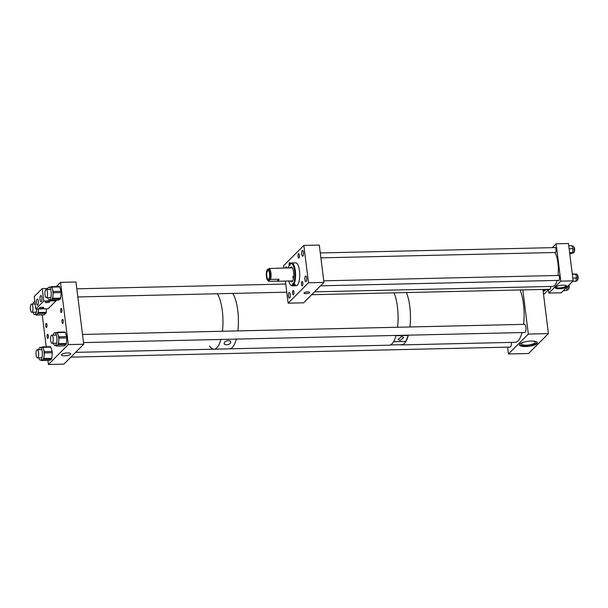 <?xml version="1.0" encoding="UTF-8"?>
<svg xmlns="http://www.w3.org/2000/svg" width="608" height="608" viewBox="0 0 608 608"><rect width="100%" height="100%" fill="white"/><g stroke="black" fill="none" stroke-linecap="round" stroke-linejoin="round"><path stroke-width="0.91" d="M298.034 256.576A2.196 0.714 88.7 0 1 298.65 253.711A2.196 0.714 88.7 0 1 299.372 255.238A2.196 0.714 88.7 0 1 298.748 258.104A2.196 0.714 88.7 0 1 298.034 256.576M301.507 284.445A2.196 0.714 88.7 0 1 302.123 281.58A2.196 0.714 88.7 0 1 302.845 283.108A2.196 0.714 88.7 0 1 302.222 285.973A2.196 0.714 88.7 0 1 301.507 284.445M301.728 254.197A2.865 0.935 88.7 0 1 302.526 250.466A2.865 0.935 88.7 0 1 303.468 252.457A2.865 0.935 88.7 0 1 302.662 256.188A2.865 0.935 88.7 0 1 301.728 254.197M304.904 279.726A2.865 0.935 88.7 0 1 305.71 275.986A2.865 0.935 88.7 0 1 306.645 277.978A2.865 0.935 88.7 0 1 305.839 281.717A2.865 0.935 88.7 0 1 304.904 279.726M289.134 265.46A2.196 0.714 88.7 0 1 289.758 262.618A2.196 0.714 88.7 0 1 290.388 263.667M285.426 267.999A2.865 0.935 88.7 0 1 286.14 266.882A2.865 0.935 88.7 0 1 286.9 267.968M292.608 293.36A2.196 0.714 88.7 0 1 293.223 290.495A2.196 0.714 88.7 0 1 293.945 292.022A2.196 0.714 88.7 0 1 293.33 294.888A2.196 0.714 88.7 0 1 292.608 293.36M288.511 296.134A2.865 0.935 88.7 0 1 289.317 292.402A2.865 0.935 88.7 0 1 290.252 294.394A2.865 0.935 88.7 0 1 289.446 298.125A2.865 0.935 88.7 0 1 288.511 296.134M309.54 292.714A2.88 0.813 172.9 0 0 309.677 292.425A2.88 0.813 172.9 0 0 307.215 291.924A2.88 0.813 172.9 0 0 304.099 292.843A2.88 0.813 172.9 0 0 303.962 293.132A2.88 0.813 172.9 0 0 306.424 293.634A2.88 0.813 172.9 0 0 309.54 292.714M285.38 281.078L288.131 303.172L308.499 282.773L303.848 245.419L283.48 265.818L283.754 268.037M308.499 282.773L323.95 282.424L303.582 302.814L288.131 303.172M303.848 245.419L319.291 245.07L323.95 282.424M290.358 280.964A7.418 2.417 -91.3 0 0 291.521 281.823A7.418 2.417 -91.3 0 0 293.573 271.89A7.418 2.417 -91.3 0 0 291.186 266.988A7.418 2.417 -91.3 0 0 290.062 267.892M291.566 267.072A7.418 2.417 -91.3 0 0 290.829 267.877M288.656 281.002A10.921 3.557 -91.3 0 0 290.366 284.681L290.814 285.16A11.438 3.724 -91.3 0 0 292.114 285.828A11.438 3.724 -91.3 0 0 293.018 285.456L294.872 285.41A11.438 3.724 88.7 0 0 295.48 284.719L293.071 284.286A10.921 3.557 -91.3 0 0 294.622 270.704A10.921 3.557 -91.3 0 0 290.252 263.834L289.986 265.293L289.644 264.526A10.921 3.557 -91.3 0 0 288.359 267.93M293.634 284.764A11.438 3.724 -91.3 0 0 295.275 270.514A11.438 3.724 -91.3 0 0 291.589 262.952A11.438 3.724 -91.3 0 0 290.677 263.325L290.252 263.834M292.114 285.828L296.248 285.737A11.438 3.724 -91.3 0 0 299.417 270.423A11.438 3.724 -91.3 0 0 295.731 262.861L291.589 262.952M290.274 264.016L289.644 264.526M293.018 285.456L292.44 284.878L292.729 283.518L293.071 284.286M290.366 284.681A10.921 3.557 -91.3 0 0 292.456 284.97M292.858 276.534A6.536 2.128 -91.3 0 0 293.375 278.867M291.126 280.949A7.418 2.417 -91.3 0 0 291.908 281.717M294.872 285.41L294.781 284.742M276.822 268.326A6.536 2.128 88.7 0 1 277.248 268.189A6.536 2.128 88.7 0 1 277.674 268.31L269.222 268.5A6.536 2.128 88.7 0 1 270.932 272.924A6.536 2.128 88.7 0 1 270.583 279.406L279.034 279.216A6.536 2.128 88.7 0 1 277.544 281.261A6.536 2.128 88.7 0 1 277.111 281.132L268.668 281.329A6.536 2.128 88.7 0 1 268.356 281.071L267.664 280.326A5.73 1.862 88.7 0 1 266.441 276.678A5.73 1.862 88.7 0 1 267.414 269.572A5.73 1.862 88.7 0 1 267.497 269.481L267.436 269.549M268.668 281.329L268.858 280.387A5.73 1.862 88.7 0 1 267.664 280.326M266.828 276.283A4.446 1.444 -91.3 0 0 268.28 279.376A4.446 1.444 -91.3 0 0 269.534 273.577A4.446 1.444 -91.3 0 0 268.075 270.492A4.446 1.444 -91.3 0 0 266.828 276.283M277.111 281.132L279.034 279.216M270.583 279.406L268.858 280.387A5.73 1.862 88.7 0 0 269.922 273.19A5.73 1.862 88.7 0 0 267.497 269.481L269.222 268.5M555.446 287.113A5.913 1.664 -7.1 0 1 561.838 285.236A5.913 1.664 -7.1 0 1 566.899 286.254A5.913 1.664 -7.1 0 1 566.618 286.854A5.913 1.664 -7.1 0 1 560.226 288.739A5.913 1.664 -7.1 0 1 555.165 287.713A5.913 1.664 -7.1 0 1 555.446 287.113M555.21 287.432A5.913 1.664 172.9 0 0 560.644 288.139A5.913 1.664 172.9 0 0 566.55 286.307A5.913 1.664 172.9 0 0 566.778 285.988M558.402 280.379A2.652 0.866 -91.3 0 0 558.729 280.562A2.652 0.866 -91.3 0 0 559.474 277.104A2.652 0.866 -91.3 0 0 558.608 275.257A2.652 0.866 -91.3 0 0 558.288 275.462M554.929 252.51A2.652 0.866 -91.3 0 0 555.256 252.7A2.652 0.866 -91.3 0 0 556.001 249.234A2.652 0.866 -91.3 0 0 555.134 247.395A2.652 0.866 -91.3 0 0 554.815 247.593M556.48 286.452A4.841 1.36 172.9 0 0 556.388 286.535A4.841 1.36 172.9 0 0 556.16 287.029A4.841 1.36 172.9 0 0 560.302 287.865A4.841 1.36 172.9 0 0 565.539 286.33A4.841 1.36 172.9 0 0 565.767 285.836A4.841 1.36 172.9 0 0 565.311 285.35M552.254 247.654L556.122 243.785L568.48 243.504L573.131 280.858L561.207 292.798L548.849 293.079L548.378 289.309M548.849 293.079L560.774 281.139L573.131 280.858M549.503 289.286A2.652 0.866 -91.3 0 0 549.837 289.469A2.652 0.866 -91.3 0 0 550.62 286.459M560.774 281.139L556.122 243.785M575.312 274.048L576.483 274.018A3.481 1.132 88.7 0 1 577.182 274.702A3.481 1.132 88.7 0 1 577.668 278.578A3.481 1.132 88.7 0 1 576.642 280.987L575.86 281.002M572.257 273.828L575.89 274.246L576.513 278.054L575.799 281.291L572.63 281.36M572.797 278.137L576.513 278.054M572.318 274.33L575.89 274.246M568.723 285.274A3.481 1.132 88.7 0 1 568.769 287.546A3.481 1.132 88.7 0 1 567.75 289.894L566.8 289.917M567.454 286.543L566.595 290.495L563.434 290.571M566.192 287.812L567.56 287.782M572.12 246.172L573.017 246.149A3.481 1.132 88.7 0 1 573.329 246.278A3.481 1.132 88.7 0 1 574.226 250.093A3.481 1.132 88.7 0 1 573.177 253.118L571.991 253.148M569.134 248.771L572.979 248.68L571.968 245.723L568.769 245.799M572.979 248.68L572.713 252.563L571.421 253.612L569.742 253.65M569.62 252.632L572.713 252.563M314.526 291.855L552.9 286.406A17.982 5.852 -91.3 0 0 557.095 280.41M558.015 275.47A17.982 5.852 -91.3 0 0 554.876 252.51M577.425 279.938A2.455 0.798 -91.3 0 0 577.6 279.847A2.455 0.798 -91.3 0 0 578.117 277.195A2.455 0.798 -91.3 0 0 577.311 275.029M573.952 252.069A2.455 0.798 -91.3 0 0 574.659 249.645A2.455 0.798 -91.3 0 0 573.868 247.167A2.455 0.798 -91.3 0 0 573.846 247.16M568.533 288.846A2.455 0.798 -91.3 0 0 569.187 287.417A2.455 0.798 -91.3 0 0 569.05 284.939M524.658 332.508A4.089 1.33 -91.3 0 0 524.734 332.515A4.089 1.33 -91.3 0 0 525.89 327.18A4.089 1.33 -91.3 0 0 524.552 324.345A4.089 1.33 -91.3 0 0 524.476 324.353M523.154 342.35A6.946 1.953 172.9 0 0 521.778 343.201A6.946 1.953 172.9 0 0 521.451 343.908A6.946 1.953 172.9 0 0 527.394 345.108A6.946 1.953 172.9 0 0 534.903 342.904A6.946 1.953 172.9 0 0 535.23 342.198A6.946 1.953 172.9 0 0 533.201 341.103M536.932 343.604A8.991 2.531 172.9 0 0 537.358 342.692A8.991 2.531 172.9 0 0 529.667 341.134A8.991 2.531 172.9 0 0 519.939 343.991A8.991 2.531 172.9 0 0 519.513 344.911A8.991 2.531 172.9 0 0 527.212 346.461A8.991 2.531 172.9 0 0 536.932 343.604M519.566 344.523A8.991 2.531 172.9 0 0 527.782 345.656A8.991 2.531 172.9 0 0 536.841 342.859A8.991 2.531 172.9 0 0 537.214 342.327M542.914 289.431L548.416 333.617L528.329 334.081L522.827 289.894M507.612 347.153L508.463 353.978L528.542 353.522L548.416 333.617M508.463 353.978L528.329 334.081M510.097 347.1A4.089 1.33 -91.3 0 0 510.173 347.1A4.089 1.33 -91.3 0 0 511.381 342.395M401.675 336.498L397.989 339.325L400.11 340.404L403.796 337.577L401.675 336.498M224.618 348.954L389.173 345.192A29.42 9.576 -91.3 0 0 396.028 335.449A29.42 9.576 -91.3 0 1 395.952 335.722L408.31 335.441A29.42 9.576 -91.3 0 0 408.386 335.168A29.42 9.576 -91.3 0 1 401.531 344.911L515.189 342.312A29.42 9.576 -91.3 0 0 522.044 332.568M409.914 326.967A29.42 9.576 -91.3 0 0 409.8 306.546A29.42 9.576 -91.3 0 0 406.387 292.554A29.42 9.576 -91.3 0 1 409.8 306.546A29.42 9.576 -91.3 0 1 409.914 326.967M397.556 327.248A29.42 9.576 -91.3 0 0 397.442 306.827A29.42 9.576 -91.3 0 0 394.022 292.836A29.42 9.576 -91.3 0 1 398.042 314.511A29.42 9.576 -91.3 0 1 397.556 327.248M405.908 341.438A29.42 9.576 -91.3 0 1 402.678 344.675L390.321 344.956A29.42 9.576 -91.3 0 0 393.551 341.719L405.908 341.438L393.627 341.59M405.87 341.308L408.219 335.441M229.497 348.848A29.42 9.576 -91.3 0 0 236.352 339.097A29.42 9.576 -91.3 0 1 229.497 348.848M237.88 330.904A29.42 9.576 -91.3 0 0 238.374 318.166A29.42 9.576 -91.3 0 0 232.758 293.406A29.42 9.576 -91.3 0 1 237.774 310.475A29.42 9.576 -91.3 0 1 237.88 330.904M218.242 349.068L224.42 348.924M224.367 342.942C225.104 339.994 231.914 339.834 230.546 342.798C229.718 345.291 222.969 345.466 224.367 342.942L224.253 343.634M230.645 342.053L230.546 342.798M209.585 346.028A29.42 9.576 -91.3 0 0 214.054 349.197A29.42 9.576 -91.3 0 0 220.902 339.454A29.42 9.576 -91.3 0 1 214.054 349.197L218.964 349.083M222.437 331.254A29.42 9.576 -91.3 0 0 222.323 310.832A29.42 9.576 -91.3 0 0 217.307 293.763A29.42 9.576 -91.3 0 1 222.323 310.832A29.42 9.576 -91.3 0 1 222.437 331.254M70.52 354.266A4.697 1.322 -7.1 0 1 65.428 355.764A4.697 1.322 -7.1 0 1 61.408 354.95A4.697 1.322 -7.1 0 1 61.628 354.472A4.697 1.322 -7.1 0 1 66.713 352.982A4.697 1.322 -7.1 0 1 70.741 353.788A4.697 1.322 -7.1 0 1 70.52 354.266M46.58 327.378A2.037 0.661 88.7 0 1 46.39 327.476A2.037 0.661 88.7 0 1 45.691 325.759A2.037 0.661 88.7 0 1 46.102 323.494A2.037 0.661 88.7 0 1 46.292 323.395A2.037 0.661 88.7 0 1 46.991 325.113A2.037 0.661 88.7 0 1 46.58 327.378M61.484 312.451A2.037 0.661 88.7 0 1 61.294 312.55A2.037 0.661 88.7 0 1 60.595 310.832A2.037 0.661 88.7 0 1 61.005 308.568A2.037 0.661 88.7 0 1 61.195 308.469A2.037 0.661 88.7 0 1 61.894 310.186A2.037 0.661 88.7 0 1 61.484 312.451M62.844 323.35A2.037 0.661 88.7 0 1 62.647 323.441A2.037 0.661 88.7 0 1 61.955 321.723A2.037 0.661 88.7 0 1 62.358 319.458A2.037 0.661 88.7 0 1 62.556 319.367A2.037 0.661 88.7 0 1 63.255 321.085A2.037 0.661 88.7 0 1 62.844 323.35M47.941 338.268A2.037 0.661 88.7 0 1 47.743 338.367A2.037 0.661 88.7 0 1 47.052 336.65A2.037 0.661 88.7 0 1 47.454 334.385A2.037 0.661 88.7 0 1 47.652 334.294A2.037 0.661 88.7 0 1 48.351 336.011A2.037 0.661 88.7 0 1 47.941 338.268M56.339 286.535L60.534 282.34L68.286 344.599L83.737 344.242L63.863 364.146L48.412 364.496L68.286 344.599M42.233 314.883L46.208 346.78M47.903 360.43L48.412 364.496M60.534 282.34L75.977 281.99L83.737 344.242M47.675 297.639A6.369 2.075 -91.3 0 0 49.316 299.896A6.369 2.075 -91.3 0 0 49.704 299.774A6.369 2.075 -91.3 0 0 51.224 292.881A6.369 2.075 -91.3 0 0 49.028 287.158A6.369 2.075 -91.3 0 0 48.64 287.28A6.369 2.075 -91.3 0 0 47.492 289.484M49.316 299.896L51.148 299.85A6.369 2.075 -91.3 0 0 51.536 299.729L50.616 300.299L58.52 300.116A1.307 0.426 88.7 0 1 58.444 300.139A1.307 0.426 88.7 0 1 58.36 300.116M50.198 299.873L50.198 299.873A1.307 0.426 -91.3 0 0 50.532 300.322A1.307 0.426 -91.3 0 0 50.616 300.299M60.367 298.984L52.455 299.159L51.536 299.729A6.369 2.075 -91.3 0 0 53.01 295.534L52.759 298.3L60.671 298.118A1.307 0.426 88.7 0 1 60.367 298.984L58.52 300.116M52.455 299.159A1.307 0.426 -91.3 0 0 52.759 298.3M61.165 292.592L53.261 292.767L53.01 295.534A6.369 2.075 -91.3 0 0 52.478 289.294L53.147 291.49L61.058 291.308A1.307 0.426 88.7 0 1 61.165 292.592L60.671 298.118M53.261 292.767A1.307 0.426 -91.3 0 0 53.147 291.49M51.551 286.672L59.303 286.49A1.307 0.426 88.7 0 1 59.386 286.467A1.307 0.426 88.7 0 1 59.713 286.915L61.058 291.308M59.713 286.915L51.809 287.09L52.478 289.294A6.369 2.075 -91.3 0 0 50.859 287.12L49.028 287.158M50.662 287.12L51.391 286.672A1.307 0.426 -91.3 0 1 51.475 286.649A1.307 0.426 -91.3 0 1 51.809 287.09M34.93 301.902A6.369 2.075 -91.3 0 0 34.458 301.75A6.369 2.075 -91.3 0 0 33.942 301.971A6.369 2.075 -91.3 0 0 32.923 304.076M33.106 312.231A6.369 2.075 -91.3 0 0 34.755 314.48A6.369 2.075 -91.3 0 0 35.272 314.26A6.369 2.075 -91.3 0 0 36.678 308.986M34.755 314.48L36.579 314.442A6.369 2.075 -91.3 0 0 37.103 314.222L36.199 314.982L44.11 314.8A1.307 0.426 88.7 0 1 43.996 314.845A1.307 0.426 88.7 0 1 43.89 314.807M43.996 314.845L36.092 315.028A1.307 0.426 -91.3 0 1 35.781 314.64L35.712 314.458M45.912 313.28L38 313.462L37.103 314.222A6.369 2.075 -91.3 0 0 38.471 309.715L38.281 312.535L46.193 312.352A1.307 0.426 88.7 0 1 45.912 313.28L44.11 314.8M38 313.462A1.307 0.426 -91.3 0 0 38.281 312.535M38.524 308.94L38.471 309.715A6.369 2.075 -91.3 0 0 38.509 308.94M46.436 308.765L46.193 312.352M53.36 343.284A6.369 2.075 -91.3 0 0 55.001 345.534A6.369 2.075 -91.3 0 0 55.488 345.344A6.369 2.075 -91.3 0 0 56.901 338.367A6.369 2.075 -91.3 0 0 54.712 332.804A6.369 2.075 -91.3 0 0 54.234 332.986A6.369 2.075 -91.3 0 0 53.177 335.13M55.001 345.534L56.833 345.496A6.369 2.075 -91.3 0 0 57.312 345.306L56.407 346.013L64.319 345.83A1.307 0.426 88.7 0 1 64.22 345.868A1.307 0.426 88.7 0 1 64.114 345.83M64.22 345.868L56.308 346.051A1.307 0.426 -91.3 0 1 55.989 345.648L55.944 345.511M66.135 344.417L58.224 344.599L57.312 345.306A6.369 2.075 -91.3 0 0 58.718 340.883L58.512 343.695L66.424 343.512A1.307 0.426 88.7 0 1 66.135 344.417L64.319 345.83M58.224 344.599A1.307 0.426 -91.3 0 0 58.512 343.695M66.834 337.896L58.923 338.078L58.718 340.883A6.369 2.075 -91.3 0 0 58.087 334.704L58.794 336.809L66.705 336.627A1.307 0.426 88.7 0 1 66.834 337.896L66.424 343.512M58.923 338.078A1.307 0.426 -91.3 0 0 58.794 336.809M64.881 332.059A1.307 0.426 88.7 0 1 64.98 332.021A1.307 0.426 88.7 0 1 65.299 332.424L66.705 336.627M65.299 332.424L57.388 332.606L58.087 334.704A6.369 2.075 -91.3 0 0 56.544 332.758L54.712 332.804M56.293 332.766L56.97 332.242A1.307 0.426 -91.3 0 1 57.068 332.204A1.307 0.426 -91.3 0 1 57.388 332.606M38.79 357.869A6.369 2.075 -91.3 0 0 40.44 360.126A6.369 2.075 -91.3 0 0 40.842 359.989A6.369 2.075 -91.3 0 0 42.34 353.081A6.369 2.075 -91.3 0 0 40.143 347.388A6.369 2.075 -91.3 0 0 39.74 347.525A6.369 2.075 -91.3 0 0 38.608 349.714M40.44 360.126L42.264 360.08A6.369 2.075 -91.3 0 0 42.666 359.951L41.747 360.544L49.658 360.362A1.307 0.426 88.7 0 1 49.575 360.392A1.307 0.426 88.7 0 1 49.491 360.362M49.575 360.392L41.663 360.567A1.307 0.426 -91.3 0 1 41.336 360.134L41.329 360.103M51.498 359.176L43.586 359.358L42.666 359.951A6.369 2.075 -91.3 0 0 44.133 355.71L43.89 358.484L51.802 358.302A1.307 0.426 88.7 0 1 51.498 359.176L49.658 360.362M43.586 359.358A1.307 0.426 -91.3 0 0 43.89 358.484M52.28 352.762L44.369 352.936L44.133 355.71A6.369 2.075 -91.3 0 0 43.578 349.478L44.262 351.66L52.166 351.477A1.307 0.426 88.7 0 1 52.28 352.762L51.802 358.302M44.369 352.936A1.307 0.426 -91.3 0 0 44.262 351.66M42.659 346.887L50.403 346.712A1.307 0.426 88.7 0 1 50.487 346.682A1.307 0.426 88.7 0 1 50.814 347.122L52.166 351.477M50.814 347.122L42.902 347.297L43.578 349.478A6.369 2.075 -91.3 0 0 41.975 347.35L40.143 347.388M41.77 347.358L42.492 346.887A1.307 0.426 -91.3 0 1 42.575 346.864A1.307 0.426 -91.3 0 1 42.902 347.297M39.33 307.96A2.219 0.623 -7.1 0 1 41.739 307.253A2.219 0.623 -7.1 0 1 43.639 307.64A2.219 0.623 -7.1 0 1 43.533 307.861A2.219 0.623 -7.1 0 1 41.131 308.568A2.219 0.623 -7.1 0 1 39.224 308.188A2.219 0.623 -7.1 0 1 39.33 307.96M45.311 301.971A2.219 0.623 -7.1 0 1 47.713 301.264A2.219 0.623 -7.1 0 1 49.613 301.652A2.219 0.623 -7.1 0 1 49.514 301.88A2.219 0.623 -7.1 0 1 47.105 302.586A2.219 0.623 -7.1 0 1 45.205 302.199A2.219 0.623 -7.1 0 1 45.311 301.971M38.388 301.173A3.04 0.988 -91.3 0 0 37.392 299.06A3.04 0.988 -91.3 0 0 36.541 303.027A3.04 0.988 -91.3 0 0 37.536 305.14A3.04 0.988 -91.3 0 0 38.388 301.173M41.868 297.684A3.04 0.988 -91.3 0 0 40.873 295.572A3.04 0.988 -91.3 0 0 40.022 299.539A3.04 0.988 -91.3 0 0 41.017 301.652A3.04 0.988 -91.3 0 0 41.868 297.684M35.811 309.008L48.169 308.72L56.118 300.762L43.761 301.044L35.811 309.008L34.261 296.552L42.21 288.595L47.812 288.466M43.761 301.044L42.21 288.595M56.118 300.762L56.05 300.192M542.974 289.963A2.219 0.623 -7.1 0 1 545.194 290.32A2.219 0.623 -7.1 0 1 545.087 290.548A2.219 0.623 -7.1 0 1 543.134 291.209M543.552 294.568L548.431 289.682M542.936 289.628L548.408 289.507M400.376 344.721A29.42 9.576 -91.3 0 0 401.531 344.911M523.572 324.368A29.42 9.576 -91.3 0 0 523.458 303.947A29.42 9.576 -91.3 0 0 520.045 289.955M51.756 343.262A4.081 1.33 -91.3 0 0 51.984 343.315A4.081 1.33 -91.3 0 0 53.223 339.56A4.081 1.33 -91.3 0 0 52.03 335.213A4.081 1.33 -91.3 0 0 51.802 335.16A4.081 1.33 -91.3 0 0 50.563 338.914A4.081 1.33 -91.3 0 0 51.756 343.262M36.085 355.064A4.081 1.33 -91.3 0 0 37.415 357.907A4.081 1.33 -91.3 0 0 38.562 352.587A4.081 1.33 -91.3 0 0 37.232 349.744A4.081 1.33 -91.3 0 0 36.085 355.064M44.969 294.834A4.081 1.33 -91.3 0 0 46.299 297.669A4.081 1.33 -91.3 0 0 47.447 292.349A4.081 1.33 -91.3 0 0 46.117 289.514A4.081 1.33 -91.3 0 0 44.969 294.834M30.4 309.426A4.081 1.33 -91.3 0 0 31.73 312.261A4.081 1.33 -91.3 0 0 32.878 306.941A4.081 1.33 -91.3 0 0 31.548 304.106A4.081 1.33 -91.3 0 0 30.4 309.426M294.789 284.825L292.44 284.878M290.282 264.602L289.651 264.617M292.349 267.839L277.248 268.189M292.646 280.911L277.544 281.261M323.745 280.828L558.942 275.447M320.56 285.813L559.048 280.364M320.887 257.86L555.583 252.495M320.279 252.958L555.469 247.578M311.668 294.72L550.156 289.271M58.444 300.139L50.532 300.322M59.386 286.467L51.475 286.649M34.458 301.75L34.907 301.743M64.98 332.021L57.068 332.204M50.487 346.682L42.575 346.864M75.628 352.359L214.054 349.197M51.984 343.315L56.544 343.208M83.532 342.593L524.81 332.5M51.802 335.16L56.354 335.054M82.513 334.453L524.628 324.345M37.415 357.907L41.975 357.8M70.855 357.139L510.241 347.092M37.232 349.744L41.792 349.646M46.299 297.669L50.859 297.57M77.847 296.955L286.763 292.174M46.117 289.514L50.669 289.408M76.828 288.815L285.752 284.035M31.73 312.261L36.29 312.155M31.548 304.106L35.188 304.023"/></g></svg>
